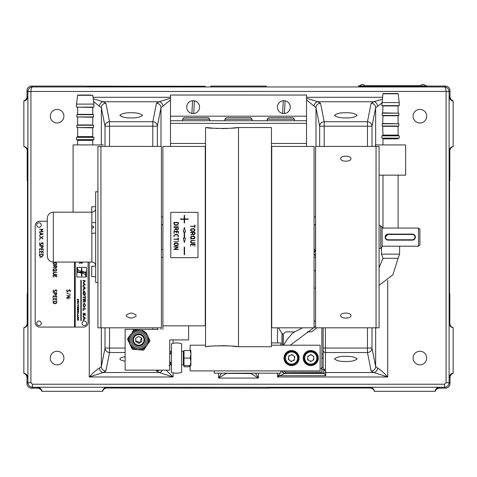 <?xml version="1.0" encoding="UTF-8"?>
<svg xmlns="http://www.w3.org/2000/svg" width="477" height="477" viewBox="0 0 477 477"><rect width="100%" height="100%" fill="white"/><g stroke="black" fill="none" stroke-linecap="round" stroke-linejoin="round"><path stroke-width="0.72" d="M449.095 91.417L449.095 382.727C448.809 385.458 447.295 386.966 444.564 387.258L32.436 387.258C29.705 386.966 28.191 385.458 27.904 382.727L27.904 91.417C28.244 88.74 29.741 87.255 32.4 86.957L444.6 86.957L445.47 86.087L426.694 86.087L445.47 86.087A4.537 4.537 0 0 1 450.008 90.618L450.008 96.545L450.008 90.618L449.095 91.53L446.073 91.489C445.959 88.811 445.47 87.297 444.6 86.957C447.259 87.255 448.756 88.74 449.095 91.417L30.927 91.489L30.927 382.727L32.436 384.235L444.564 384.235L446.073 382.727L446.073 91.53M453.15 327.663A4.537 4.531 90 0 1 449.805 323.287C449.942 325.499 451.057 326.954 453.15 327.663L453.15 373.39A4.537 4.537 0 0 0 450.008 377.706L450.008 383.633L450.008 377.706L449.101 377.706L449.101 323.287L449.811 323.287L449.811 294.571A4.537 4.531 -90 0 0 449.388 292.663A4.537 4.537 0 0 1 449.811 294.571L449.531 294.571A4.537 4.531 -90 0 0 449.435 293.647M453.15 373.211C450.723 373.747 449.37 375.244 449.101 377.706M453.15 327.782C450.723 327.252 449.37 325.755 449.101 323.287M453.15 373.39L453.15 373.39A4.537 4.531 -90 0 0 450.008 377.706M449.429 293.683L449.531 179.686A4.537 4.531 90 0 1 449.435 180.61M453.15 101.041L453.15 146.469C450.723 146.999 449.37 148.502 449.101 150.965L449.101 96.545L450.008 96.545A4.537 4.531 90 0 0 453.15 100.862L453.15 101.041C450.723 100.51 449.37 99.013 449.101 96.545M453.15 146.469L453.15 146.588A4.537 4.531 -90 0 0 449.805 150.965L449.101 150.965M453.15 100.862L453.15 100.862A4.537 4.537 0 0 1 450.008 96.545M419.897 123A6.803 6.803 0 0 0 425.788 112.799A6.803 6.803 0 0 0 414.006 112.799A6.803 6.803 0 0 0 419.897 123M266.339 86.152L266.303 86.152A3.023 3.023 180 0 0 265.707 86.087L211.293 86.087A3.023 3.023 0 0 0 210.673 86.152L210.661 86.152M89.604 86.242L85.073 86.104A2.266 2.266 0 0 1 85.538 86.158L205.247 86.242L89.581 86.242M85.657 86.164A2.266 2.266 0 0 0 85.073 86.087L31.53 86.087L85.073 86.087A2.266 2.266 180 0 1 85.651 86.164M23.85 100.862A4.537 4.531 -90 0 0 26.992 96.545L26.992 90.618A4.537 4.537 0 0 1 31.53 86.087L31.53 86.087A4.537 4.531 135 0 0 26.992 90.618L26.992 96.545A4.537 4.537 0 0 1 23.85 100.862L23.85 146.588A4.537 4.531 90 0 1 27.195 150.965L27.195 179.686A4.537 4.531 90 0 0 27.612 181.588A4.537 4.537 0 0 1 27.189 179.686L27.469 179.686A4.537 4.531 -90 0 0 27.565 180.61M31.53 86.087L32.4 86.957C31.53 87.297 31.041 88.811 30.927 91.489L27.904 91.417M41.952 391.313C41.416 388.886 39.919 387.533 37.456 387.264L106.991 387.264C104.523 387.533 103.026 388.886 102.495 391.313L41.773 391.313A4.537 4.537 0 0 0 37.456 388.171L31.53 388.171A4.537 4.537 0 0 1 26.992 383.633L27.904 382.727L30.927 382.727M26.992 90.618L27.904 91.53L30.927 91.53M41.773 391.313L41.773 391.313A4.537 4.531 -0 0 0 37.456 388.165L31.53 388.165L32.436 387.258L32.436 384.235M450.008 383.633A4.537 4.531 135 0 1 445.47 388.165L439.544 388.171L445.47 388.165A4.537 4.537 0 0 0 450.008 383.633L449.095 382.727L446.073 382.727M445.47 388.165L444.564 387.258L444.564 384.235M435.048 391.313L374.511 391.313C373.974 388.886 372.477 387.533 370.009 387.264L439.544 387.264L439.544 388.171A4.537 4.537 0 0 0 435.227 391.313L435.048 391.313C435.584 388.886 437.081 387.533 439.544 387.264M27.565 293.647A4.537 4.531 90 0 0 27.469 294.571L27.189 323.287L27.899 323.287L27.899 377.706L26.992 377.706L26.992 383.633L26.992 377.706A4.537 4.537 0 0 0 23.85 373.39L23.85 373.39A4.537 4.531 -90 0 1 26.992 377.706M23.85 327.663A4.537 4.531 90 0 0 27.195 323.287C27.058 325.499 25.943 326.954 23.85 327.663L23.85 327.782C26.277 327.252 27.63 325.755 27.899 323.287M23.85 327.782L23.85 373.211C26.277 373.747 27.63 375.244 27.899 377.706M205.545 252.321L205.247 252.321M205.247 221.936L205.545 221.936M271.455 252.524L271.753 252.524M315.595 255.916L314.081 253.675M323.15 353.964L321.886 354.053M321.886 357.398L323.15 358.495M345.825 356.349C340.465 356.2 336.684 357.058 334.49 358.919C336.684 360.779 340.465 361.632 345.825 361.488C351.185 361.632 354.966 360.779 357.16 358.919C354.966 357.058 351.185 356.2 345.825 356.349M345.825 117.908C351.185 118.052 354.966 117.199 357.16 115.339C354.966 113.478 351.185 112.62 345.825 112.769C340.465 112.62 336.684 113.478 334.49 115.339C336.684 117.199 340.465 118.052 345.825 117.908M306.52 98.238L317.807 101.744L320.532 103.253L324.193 121.742L367.457 121.742A4.537 4.466 11.2 0 1 371.988 126.208L367.457 126.208L367.457 121.742L371.118 103.253A4.537 4.466 11.2 0 1 375.649 107.719L371.988 126.208L371.988 146.427M371.118 103.253L373.843 101.744A4.537 3.75 75 0 1 377.629 106.21L375.649 107.719L375.649 144.919M314.081 216.999L315.595 216.874M320.532 103.253A4.537 4.466 168.8 0 0 316.001 107.719L306.52 99.914M382.262 99.276L373.843 101.744L317.807 101.744A4.537 3.75 105 0 0 314.021 106.21M381.85 103.086L377.629 106.21M325.791 375.697L279.617 375.697L284.87 373.527L324.062 373.527L325.791 375.697L325.743 372.513A2.266 2.23 -8.4 0 0 323.865 373.509L323.239 373.109C322.81 372.072 323.537 371.13 325.415 370.289L325.743 372.513L373.843 372.513L371.118 371.005A4.537 4.466 -11.2 0 0 375.649 366.539L377.629 368.047C380.706 369.979 384.074 372.954 387.735 376.979L373.843 372.513A4.537 3.75 -75 0 0 377.629 368.047M323.239 373.109L285.246 373.288A3.023 3.023 -135 0 1 282.289 370.903M278.765 374.844A3.023 0.614 -135 0 0 279.617 375.697L277.483 376.979L279.832 373.175M283.6 370.903L285.628 372.138L285.037 373.491A3.023 3.023 -135 0 1 282.05 370.903M285.037 373.491L284.87 373.527A3.023 2.951 -96.9 0 1 281.943 370.903M281.466 370.903L280.828 371.738M294.547 331.885L285.628 331.885L283.374 334.138L282.014 333.548L278.58 327.824M283.374 334.138L283.374 345.211M316.937 327.824L311.487 331.885L307.277 331.885M285.628 372.138L321.886 372.138L321.886 369.228L320.884 368.339L323.15 367.54L323.15 327.824M321.886 368.256L321.886 327.824L321.886 368.256M311.427 354.954A3.172 3.172 0 0 0 310.08 354.954M308.404 355.92A3.172 3.172 0 0 0 307.731 357.088M307.731 359.026A3.172 3.172 0 0 0 308.404 360.189M310.08 361.161A3.172 3.172 0 0 0 311.427 361.161M313.103 360.189A3.172 3.172 0 0 0 313.777 359.026M313.777 357.088A3.172 3.172 0 0 0 313.103 355.92M292.675 355.085A3.172 3.172 0 0 0 291.346 354.888M289.545 355.603A3.172 3.172 0 0 0 288.71 356.659M288.424 358.573A3.172 3.172 0 0 0 288.925 359.825M290.439 361.029A3.172 3.172 0 0 0 291.769 361.226M293.57 360.511A3.172 3.172 0 0 0 294.41 359.455M294.691 357.541A3.172 3.172 0 0 0 294.196 356.289M371.118 371.005L367.457 352.509L325.415 352.509L325.415 369.77L324.348 370.289L325.415 370.289M324.348 370.289L321.886 369.293M325.415 369.77A2.266 2.236 180 0 1 323.15 367.54L323.15 348.043L371.988 348.043L375.649 366.539L375.649 327.824M315.595 224.446L314.081 224.828M314.081 249.423L315.595 249.805L314.081 252.357M315.595 257.377L314.081 257.258M315.541 249.566A3.023 3.023 -45 0 1 314.081 252.148M315.506 224.727L315.506 249.531A3.023 3.023 -45 0 1 314.081 252.094M271.753 252.321L271.455 252.321M205.247 252.524L205.545 252.524M225.233 373.175A3.023 3.023 -135 0 0 226.289 373.366L250.872 373.527A3.023 3.023 -45 0 0 252.297 373.175M224.703 373.175A3.023 3.023 -135 0 0 226.128 373.527L218.567 378.064L221.501 373.175M255.499 373.175L258.433 378.064L250.872 373.527M271.753 224.953L271.455 224.953M162.919 224.828L161.405 224.446M161.405 249.805L162.919 249.423M125.129 356.742C121.981 357.166 120.216 357.887 119.84 358.919C120.216 359.944 121.981 360.672 125.129 361.089M139.934 342.719L141.377 337.943M125.129 352.509L109.543 352.509L105.882 371.005A4.537 4.466 -168.8 0 1 101.351 366.539L105.012 348.043L125.129 348.043M105.882 371.005L103.157 372.513A4.537 3.75 -105 0 1 99.371 368.047L101.351 366.539L101.351 327.824M166.056 370.152L173.085 376.979L159.193 372.513L156.468 371.005A4.537 4.466 -11.2 0 0 159.109 370.152M173.085 372.775L173.085 376.979L89.265 376.979L103.157 372.513L159.193 372.513A4.537 3.75 -75 0 0 162.365 370.152M162.919 257.258L161.405 257.377M89.265 262.07L89.265 376.979C92.926 372.954 96.294 369.979 99.371 368.047M131.175 117.908C136.535 118.052 140.316 117.199 142.51 115.339C140.316 113.478 136.535 112.62 131.175 112.769C125.815 112.62 122.034 113.478 119.84 115.339C122.034 117.199 125.815 118.052 131.175 117.908M170.48 99.914L160.999 107.719L157.338 126.208L157.338 146.427M93.212 98.727L103.157 101.744L105.882 103.253L109.543 121.742L152.807 121.742A4.537 4.466 11.2 0 1 157.338 126.208L152.807 126.208L152.807 121.742L156.468 103.253L159.193 101.744L170.48 98.238M105.882 103.253A4.537 4.466 168.8 0 0 101.351 107.719L99.371 106.21A4.537 3.75 105 0 1 103.157 101.744L159.193 101.744A4.537 3.75 75 0 1 162.979 106.21M161.405 216.874L162.919 216.999M156.468 103.253A4.537 4.466 11.2 0 1 160.999 107.719L160.999 146.427M99.371 106.21L93.57 101.589M57.103 364.857A6.803 6.803 0 0 0 62.994 354.655A6.803 6.803 0 0 0 51.212 354.655A6.803 6.803 0 0 0 57.103 364.857M106.991 387.264L106.991 388.01L210.697 388.099A3.023 3.023 -0 0 0 211.293 388.171L210.661 388.105M106.991 388.01L106.991 388.01C104.797 388.141 103.342 389.238 102.627 391.313A4.537 4.531 180 0 1 106.991 388.01L265.707 388.171A3.023 3.023 180 0 0 266.327 388.105L271.753 388.01L265.707 388.171M31.53 388.165A4.537 4.531 -135 0 1 26.992 383.633M445.47 86.087A4.537 4.531 45 0 1 450.008 90.618M419.897 364.857A6.803 6.803 0 0 0 425.788 354.655A6.803 6.803 0 0 0 414.006 354.655A6.803 6.803 0 0 0 419.897 364.857M435.227 391.313L435.227 391.313A4.537 4.531 180 0 1 439.544 388.165M57.103 123A6.803 6.803 0 0 0 62.994 112.799A6.803 6.803 0 0 0 51.212 112.799A6.803 6.803 0 0 0 57.103 123M205.247 217.196L205.545 217.196M271.455 217.196L271.753 217.196M26.992 96.545L27.899 96.545C27.63 99.013 26.277 100.51 23.85 101.041M27.899 96.545L27.899 150.965C27.63 148.502 26.277 146.999 23.85 146.469M213.475 128.259L206.756 127.532C205.82 128.671 237.922 128.671 236.986 127.532L238.5 127.532L238.5 346.719L238.5 127.532L271.455 127.532L271.455 346.719L236.986 346.719L232.591 346.201M236.986 346.719C237.904 345.581 205.814 345.587 206.756 346.719L205.545 346.719L205.545 127.532L206.756 127.532M230.206 345.992L227.583 345.825M226.259 345.759L224.876 345.712M224.691 345.706L222.055 345.67M219.957 345.688L218.973 345.712M216.081 345.825L213.487 345.998M208.622 346.481L207.96 346.558M236.986 127.532L235.835 127.687M235.125 127.776L232.567 128.057M227.666 128.426L224.882 128.54M223.791 128.563L221.769 128.581M217.429 128.492L215.974 128.42M314.081 327.824L314.081 146.427L271.753 146.427L271.753 327.824L314.081 327.824M162.919 146.427L162.919 325.833L205.247 325.833L205.247 146.427L162.919 146.427M419.897 229.419L419.897 244.838L418.532 246.198L418.532 228.06L419.897 229.419M413.499 239.919L414.018 239.639M415.3 237.719L415.36 237.206M385.183 237.719L385.356 238.285M388.153 234.106L388.153 234.481A2.647 2.647 0 0 0 385.505 237.129A2.647 2.647 0 0 0 388.153 239.77L388.153 240.152A3.023 3.023 0 0 1 385.13 237.129A3.023 3.023 0 0 1 388.153 234.106L412.337 234.106A3.023 3.023 0 0 1 415.36 237.129A3.023 3.023 0 0 1 412.337 240.152L388.153 240.152A3.023 3.023 0 0 1 385.13 237.129A3.023 3.023 0 0 1 388.153 234.106L385.13 237.129M415.3 236.532L415.127 235.966M380.741 225.788L382.107 227.153L382.107 247.104L380.741 248.463L380.741 225.788L379.078 225.788M379.078 248.463L380.741 248.463M100.945 146.427L100.945 327.824L100.945 146.427L161.405 146.427L161.405 327.824L97.922 327.824L97.922 146.427L100.945 146.427M131.175 318.117C124.545 316.543 124.545 314.826 131.175 312.978C137.805 314.826 137.805 316.537 131.175 318.117M315.595 282.473L315.595 146.427L376.055 146.427L376.055 327.824L376.055 146.427L379.078 146.427L379.078 327.824L315.595 327.824L315.595 282.473M340.685 315.673C340.369 312.22 351.281 312.22 350.965 315.673C351.287 318.845 340.375 318.857 340.685 315.673M340.685 158.579C340.369 155.407 351.281 155.401 350.965 158.579C351.287 162.025 340.375 162.043 340.685 158.579M205.545 345.211L190.126 345.211L190.126 350.5M190.126 365.615L190.126 370.903L320.127 370.903L320.127 345.211L271.455 345.211M291.56 350.5A7.56 7.56 0 0 0 285.013 361.834A7.56 7.56 0 0 0 298.101 361.834A7.56 7.56 0 0 0 291.56 350.5M310.754 350.5A7.56 7.56 0 0 0 304.213 361.834A7.56 7.56 0 0 0 317.3 361.834A7.56 7.56 0 0 0 310.754 350.5M290.272 345.211L313.639 327.824M314.081 327.52L315.595 326.453M315.595 321.462L314.081 320.854M280.828 370.903L280.828 373.175L214.316 373.175L214.316 370.903M271.455 342.939L280.828 342.939L280.828 345.211M190.001 365.615L189.452 366.771L184.003 366.771L183.514 363.772M183.329 364.613L183.448 363.414M181.624 364.857L181.624 351.257L183.323 351.257L183.323 364.857L181.624 364.857L181.624 369.586M171.422 362.496L171.422 372.287L171.422 364.416L170.176 364.04L169.723 362.132M171.422 346.529L171.422 372.287A15.115 15.115 0 0 0 181.624 372.287L181.624 343.828A15.115 15.115 0 0 0 171.422 343.828L171.422 351.632L169.937 354.351L171.422 351.257L169.723 351.257M171.422 358.054C171.422 349.426 171.422 349.426 171.422 358.054C171.422 366.688 171.422 366.688 171.422 358.054M181.624 351.257L181.624 346.529M169.049 365.615L169.723 365.615M171.422 351.776L169.723 354.721M169.723 361.351A7.56 7.56 0 0 0 171.422 363.635M171.422 352.479A7.56 7.56 0 0 0 169.723 354.763M169.943 363.075L170.176 364.04L170.999 364.291M158.382 329.339L125.129 329.339L125.129 370.152L169.723 370.152L169.723 339.916L188.618 339.916L188.618 325.833M162.919 329.339L162.919 325.833M183.323 361.799L184.003 358.054L184.003 365.615L190.21 365.615L190.883 361.834L190.21 358.054L190.883 354.28L190.21 350.5L190.883 350.5L190.883 365.615L190.21 365.615L190.883 365.615M183.323 354.238L184.003 350.5L190.21 350.5M184.003 350.5L184.003 358.054L190.21 358.054M141.711 334.651A6.046 6.046 0 0 0 132.689 339.97A6.046 6.046 0 0 0 141.806 345.127A6.046 6.046 0 0 0 141.711 334.651M141.335 335.313A5.289 5.289 0 0 0 133.441 339.964A5.289 5.289 0 0 0 141.419 344.477A5.289 5.289 0 0 0 141.335 335.313M141.741 338.145L138.7 336.428L135.695 338.199L135.724 341.693L138.765 343.41L141.77 341.633L141.741 338.145M135.498 348.979L135.319 349.498L140.56 349.921L135.319 349.498A10.172 10.172 0 0 1 130.984 346.505L132.284 349.253L135.313 349.498L132.284 349.253L130.984 346.505L131.402 346.147A9.623 9.623 0 0 0 135.498 348.979L137.936 349.713L140.465 349.385A9.623 9.623 0 0 0 144.966 347.25L146.815 345.503L143.595 350.172L140.56 349.921L140.465 349.385M130.984 346.505L129.857 344.126L131.402 346.147M133.876 329.667L136.905 329.911A10.172 10.172 0 0 0 132.147 332.165L133.876 329.667L132.147 332.165L132.499 332.588L129.154 336.5A10.172 10.172 0 0 0 128.73 341.747L127.425 338.998L129.154 336.5L129.672 336.679A9.623 9.623 0 0 0 129.267 341.651L129.857 344.126L128.73 341.747L129.267 341.651M130.65 334.335L129.672 336.679M136.905 329.911L137.006 330.448A9.623 9.623 0 0 0 132.499 332.588M141.967 330.853L142.152 330.334A10.172 10.172 0 0 1 146.487 333.334L146.069 333.685A9.623 9.623 0 0 0 141.967 330.853L139.528 330.126L137.006 330.448M142.605 350.088L143.595 350.172L145.324 347.667L144.966 347.25M148.311 343.339L146.815 345.503L148.311 343.339A10.172 10.172 0 0 0 148.741 338.086L150.04 340.834L148.311 343.339L147.798 343.154A9.623 9.623 0 0 0 148.198 338.187L147.614 335.707L148.741 338.086L148.198 338.187M149.474 341.651L150.04 340.834L147.614 335.707L146.069 333.685M146.487 333.334L147.614 335.707M146.815 345.503L147.798 343.154M127.991 338.181L127.425 338.998L128.283 340.811M290.445 355.246A3.023 3.023 0 0 0 289.682 360.427A3.023 3.023 0 0 0 294.547 358.495A3.023 3.023 0 0 0 290.445 355.246M289.05 351.734A6.803 6.803 0 0 0 287.333 363.391A6.803 6.803 0 0 0 298.286 359.05A6.803 6.803 0 0 0 289.05 351.734M294.297 360.224L294.804 356.772L292.067 354.602L288.823 355.89L288.311 359.342L291.048 361.512L294.297 360.224M307.731 358.054A3.023 3.023 0 0 0 312.268 360.678A3.023 3.023 0 0 0 312.268 355.437A3.023 3.023 0 0 0 307.731 358.054M303.95 358.054A6.803 6.803 0 0 0 314.158 363.945A6.803 6.803 0 0 0 314.158 352.163A6.803 6.803 0 0 0 303.95 358.054M313.777 359.801L313.777 356.313L310.754 354.566L307.731 356.313L307.731 359.801L310.754 361.548L313.777 359.801M73.1 212.187L73.1 144.919L103.33 144.919M83.648 139.63L93.886 139.63L93.886 137.358L76.499 137.358L76.499 139.63L83.648 139.63M83.713 127.532L93.504 127.532L93.504 125.266L76.88 125.266L76.88 127.532L83.713 127.532M83.713 116.954L93.504 116.954L93.504 114.689L76.88 114.689L76.88 116.954L83.713 116.954M83.648 107.128L93.886 107.128L93.886 104.105L76.499 104.105L76.499 107.128L83.648 107.128M91.238 95.036L77.9 95.036L92.782 95.299L77.602 95.299L76.499 104.105M390.538 258.29L382.983 258.29L381.469 254.14L399.613 254.14L398.098 258.29L390.538 258.29M379.078 175.148L405.659 175.148L405.659 144.919L375.423 144.919L375.423 146.427M381.856 135.85L399.231 135.85L399.231 138.115L381.85 138.115L381.85 135.85M382.232 126.023L398.855 126.023L398.855 123.758L382.226 123.758L382.226 126.023M382.232 115.44L398.855 115.44L398.855 113.174L382.226 113.174L382.226 115.44M381.856 105.614L399.231 105.614L399.231 102.591L381.856 102.591M397.824 93.522L383.252 93.522L398.134 93.79L382.948 93.79L381.85 105.614M398.098 138.873L382.989 138.873M170.48 116.197L306.52 116.197L306.52 95.036L170.48 95.036L170.48 143.44L205.545 143.44M306.52 116.197L306.52 146.427L306.52 143.44L271.455 143.44M170.48 120.735L306.52 120.735M170.48 143.44L170.48 146.427L170.48 143.44M205.247 146.648L205.545 146.648M271.455 146.648L271.753 146.648M268.73 117.712L292.92 117.712L294.428 119.22L267.221 119.22L268.73 117.712M294.428 120.735L294.428 119.22M226.408 117.712L250.592 117.712L252.106 119.22L224.894 119.22L226.408 117.712M252.106 120.735L252.106 119.22M184.08 117.712L208.27 117.712L209.779 119.22L182.572 119.22L184.08 117.712M209.779 120.735L209.779 119.22M97.922 282.473L95.65 282.473L95.65 191.778L97.922 191.778M47.283 255.38L47.283 218.233C47.64 214.561 49.656 212.545 53.329 212.187L53.329 262.07C49.656 261.712 47.64 259.697 47.283 256.024L47.283 255.38M205.247 293.057L205.545 293.057M271.455 293.057L271.753 293.057M271.753 277.942L271.455 277.942M54.11 274.317L56.781 274.442L54.026 274.573L53.084 273.887L53.281 272.725L54.139 272.349L56.781 272.45L54.05 272.611L53.257 273.458L54.11 274.317M53.09 292.848L56.691 292.848L56.781 294.059L55.696 295.078L54.605 293.975L54.605 293.111L53.09 292.848M70.226 295.865L67.209 297.559L70.292 297.821L66.613 297.731L69.803 295.853L66.697 295.591L70.226 295.865M43.174 251.629L43.037 253.335L42.918 251.796L41.624 251.796L41.517 252.941L41.362 251.796L39.704 251.796L39.448 253.251L39.531 251.54L43.174 251.629M39.49 245.691L43.091 245.691L43.174 246.895L42.089 247.915L40.998 246.818L40.998 245.947L39.49 245.691M47.283 221.256L39.722 221.256A4.537 4.537 0 0 0 35.185 225.788L35.185 322.535A4.537 4.537 0 0 0 39.722 327.067L75.247 327.067L75.247 262.07M81.227 280.237L80.851 280.237L80.851 320.627L81.227 320.627L81.227 280.237L80.851 280.237L80.851 320.627L81.227 320.627M84.823 272.397L85.896 272.397L85.896 272.015L84.262 272.015A3.417 3.417 0 0 0 84.196 271.979A3.065 3.065 0 0 0 83.863 271.83L81.865 271.347L81.865 268.366L81.478 268.366L81.478 272.015L78.443 272.015L78.973 272.397L81.478 272.397L81.478 273.13L81.865 273.178L81.865 272.397L84.823 272.397L84.262 272.015L81.865 272.015L81.865 271.347L79.289 270.733A3.011 3.011 0 0 1 78.091 269.767L77.024 267.406L77.423 270.393A3.417 3.417 0 0 0 78.443 272.015L77.447 272.015L77.447 272.397L78.973 272.397A5.134 5.134 0 0 0 79.462 272.641L81.478 273.13L81.478 276.046L81.865 276.046L81.865 273.178L84.053 273.744A3.011 3.011 0 0 1 85.252 274.716L86.474 277.006L86.474 267.406L77.024 267.406L77.423 270.387A3.417 3.417 0 0 0 78.443 272.015L81.478 272.015L81.478 271.3L79.289 270.733A3.011 3.011 0 0 1 78.091 269.767L76.875 267.406L76.875 277.006L86.474 277.006L86.474 267.406L76.875 267.406L76.875 277.006L86.289 277.006L85.92 274.084A3.417 3.417 0 0 0 84.823 272.397L81.865 272.397L81.865 273.178L84.053 273.744A3.011 3.011 0 0 1 85.252 274.716L86.289 277.006L85.92 274.084M78.598 318.445L77.387 318.087L78.335 317.42L77.387 316.746L78.598 317.324L77.65 317.992L78.598 318.66L77.387 317.855M77.53 314.027L77.387 312.894L78.598 313.472L77.53 313.186L77.53 314.027M77.53 309.996L77.387 308.655L78.598 309.233L78.598 310.467L78.455 309.388L78.085 309.215L78.085 310.157L77.53 308.953L77.53 309.996M78.598 306.592L78.455 305.96L77.387 305.22L78.455 305.733L78.598 305.238L78.598 306.592M78.598 303.342L77.387 302.519L78.455 302.4L77.387 301.255L78.598 301.375L77.554 301.44L78.598 302.34L77.554 302.496L78.598 303.342M83.087 316.573L83.087 316.06L85.353 318.213L83.087 320.419L83.809 319.226L83.809 317.265L83.087 316.06L85.353 318.213L83.087 320.419L83.087 319.906M83.32 310.825L83.087 308.619L85.353 308.619L85.353 309.084L83.32 309.084L83.087 310.825L83.087 308.619L85.353 308.619L85.353 309.084M83.087 299.723L83.087 299.258L85.353 299.258L85.323 301.19L84.745 302.108L84.131 300.54L83.087 302.162L84.131 299.95L83.087 299.723L83.087 299.258L85.353 299.258M83.958 293.737L84.19 295.68L83.028 293.409L83.457 291.417L84.22 290.857L85.413 293.325L84.966 295.388L85.18 293.349L84.226 291.352L83.26 293.438L83.958 295.185L84.19 293.737L84.19 295.68L83.028 293.409L83.457 291.417L84.22 290.857L85.413 293.325L84.799 295.036M83.087 280.804L83.087 280.333L85.353 280.941L83.493 282.903L85.353 284.835L83.087 285.479L83.087 285.055L84.715 284.59L83.087 282.956L84.715 281.221L83.087 280.804L83.087 280.333L85.353 281.102M82.855 262.07L81.752 263.495L80.714 262.72L79.075 263.346L80.679 262.517L80.679 262.07M75.247 327.067L83.558 327.067A4.537 4.537 0 0 0 88.096 322.535L88.096 262.07M83.087 286.456L83.087 285.944L85.353 288.096L83.087 290.302L83.809 289.11L83.809 287.148L83.087 285.944L85.353 288.096L83.087 290.302L83.087 289.789M85.121 297.135L85.353 296.116L85.353 298.62L85.121 297.6L83.087 297.6L83.087 297.135L85.121 297.135M84.208 302.919L85.413 305.262L84.22 307.659L83.028 305.298L84.208 302.919L85.413 305.262L84.22 307.659L83.028 305.298L84.208 302.919M83.028 314.242L83.523 312.864L83.26 314.194L83.642 315.041L84.882 313.151L85.413 314.271L85.055 315.476L84.888 313.645L83.642 315.536L83.028 314.242M78.252 300.54L78.294 299.538L77.727 300.343L77.369 299.538L77.775 299.007L77.715 300.116L78.282 299.317L78.616 300.075L78.252 300.54M78.598 304.505L77.387 303.7L78.598 304.505M77.53 307.999L77.387 306.586L78.455 308.142L78.598 307.26L78.598 308.476L77.53 306.908L77.53 307.999M77.715 312.071L77.387 311.928L77.924 311.195L77.387 310.712L78.598 311.29L78.264 312.495L77.942 311.857L77.715 312.071M77.387 314.742L78.598 315.732L77.387 316.09L77.757 315.816L77.387 314.504L78.598 315.732L77.387 315.84M77.387 318.946L78.598 319.518L78.001 320.645L77.387 318.946M39.49 229.282L43.091 229.282L41.332 230.576L43.115 231.852L39.484 231.87L42.626 231.607L40.98 230.552L42.626 229.538L39.49 229.282M43.019 236.324L41.511 237.618L43.085 238.905L41.278 237.755L39.442 238.888L41.082 237.618L39.496 236.318L41.284 237.468L43.109 236.544M42.453 242.602L43.133 243.222L42.954 244.534L42.918 243.52L42.256 242.841L40.295 244.808L39.436 244.164L39.847 242.608L39.657 243.932L40.122 244.516L42.453 242.602L41.493 243.031M43.174 255.398L42.375 256.435L40.515 256.507L39.472 255.726L39.448 254.366L43.091 254.283L43.174 255.398M53.543 290.07L53.257 291.095L53.931 291.709L55.099 290.189L56.059 289.76L56.739 290.38L56.56 291.691L56.519 290.678L55.863 290.004L53.901 291.972L53.036 291.322L53.543 290.07M55.225 296.217L55.123 297.356L54.968 296.217L53.311 296.217L53.072 297.708L53.138 295.955L56.691 295.955L56.775 297.666L56.519 296.217L55.225 296.217M56.781 263.727L56.501 264.473L55.731 264.842L54.062 264.842L53.054 263.739L53.329 262.994L54.169 262.618L55.767 262.618L56.781 263.727M53.138 275.456L56.691 275.456L56.775 277.167L56.519 275.712L55.225 275.712L55.123 276.857L54.968 275.712L53.311 275.712L53.18 277.256L53.138 275.456M56.501 270.686L55.731 271.055L53.639 270.894L53.144 271.413L53.102 269.588L53.973 268.843L55.767 268.831L56.697 269.523L56.501 270.686M56.781 301.536L56.781 302.555L55.982 303.599L54.122 303.67L53.078 302.889L53.138 301.446L56.781 301.536M68.831 298.835L68.39 298.835L68.831 298.835M70.381 294.542L66.607 292.985L70.381 294.542M40.235 257.497L39.812 257.55L40.235 257.497M43.174 248.887L43.037 250.592L42.918 249.054L41.624 249.054L41.517 250.198L41.362 249.054L39.704 249.054L39.448 250.508L39.531 248.797L43.174 248.887M43.133 243.222L42.805 244.236M41.094 244.343L40.295 244.808L39.436 244.164L39.937 242.912M39.496 236.318L41.284 237.468M74.49 262.07L74.49 327.067M43.174 234.07L39.394 235.274L40.378 234.863L40.378 233.336L39.519 232.8L43.174 234.07M39.859 239.967L39.394 239.973L39.859 239.967M41.624 257.526L41.177 257.526L41.624 257.526M70.322 291.226L69.952 291.62L70.125 290.678L69.469 290.004L67.501 291.972L66.607 291.018L67.126 289.742L66.863 291.095L67.531 291.709L69.475 289.742L70.34 290.38L70.322 291.226M67.448 298.805L67.019 298.858L67.448 298.805M56.781 298.793L56.644 300.498L56.519 298.96L55.225 298.96L55.123 300.099L54.968 298.96L53.311 298.96L53.072 300.45L53.138 298.697L56.781 298.793M56.781 265.814L56.781 266.929L56.036 267.889L54.634 267.174L53.001 267.8L54.605 266.965L54.605 265.981L53.09 265.725L56.781 265.814M42.393 247.599L42.918 245.947L41.261 245.947L41.547 247.45L42.393 247.599M80.941 262.07L81.227 263.03L81.776 263.238L82.599 262.07M85.121 300.51L85.121 299.723L84.363 299.723L84.745 301.613L85.121 300.51M84.041 317.485L84.041 319.012L84.852 318.254L84.041 317.485M83.087 302.162L83.087 301.577M85.323 301.19L84.745 302.108M84.041 287.369L84.041 288.895L84.852 288.138L84.041 287.369M85.353 284.775L83.087 285.479L83.087 285.055M56.465 269.63L55.755 269.088L53.967 269.106L53.311 269.934L53.591 270.572L54.044 270.322L53.77 270.721L55.726 270.799L56.286 270.525L56.465 269.63M77.882 315.231L77.882 315.81L78.472 315.792L77.882 315.231M55.994 267.633L56.519 265.981L54.867 265.981L55.147 267.484L55.994 267.633M55.731 264.586L56.519 263.727L56.185 263.036L53.496 263.197L53.37 264.049L54.08 264.586L55.731 264.586M55.881 303.366L56.519 302.555L56.519 301.702L53.311 301.702L53.364 302.782L54.175 303.408L55.881 303.366M81.478 276.046L81.865 276.046M55.994 294.756L56.519 293.111L54.867 293.111L55.147 294.607L55.994 294.756M78.455 319.679L77.53 319.238L78.001 320.413L78.455 319.679M42.68 234.094L40.64 233.414L40.64 234.767L42.68 234.094M84.22 307.164L85.18 305.28L84.208 303.414L83.26 305.28L84.22 307.164M42.274 256.209L42.918 255.398L42.918 254.539L39.704 254.539L39.758 255.618L40.569 256.25L42.274 256.209M81.865 268.366L81.478 268.366M77.387 316.961L78.598 317.557M420.648 85.89L425.186 85.884A2.457 2.457 0 0 0 420.648 85.884L420.648 85.89M360.308 85.908L364.72 85.884A2.457 2.457 0 0 0 360.183 85.884L360.308 85.908M38.965 227.302A2.266 2.266 0 0 0 40.933 223.898A2.266 2.266 0 0 0 37.003 223.898A2.266 2.266 0 0 0 38.965 227.302M84.316 325.558A2.266 2.266 0 0 0 86.277 322.154A2.266 2.266 0 0 0 82.354 322.154A2.266 2.266 0 0 0 84.316 325.558M38.965 325.558A2.266 2.266 0 0 0 40.933 322.154A2.266 2.266 0 0 0 37.003 322.154A2.266 2.266 0 0 0 38.965 325.558M135.718 340.769A9.826 4.913 180 0 1 139.815 342.79M135.712 339.236L135.712 339.928L135.712 339.236M95.65 233.223L91.721 233.223L91.721 227.994L93.385 227.994L93.385 226.205L91.721 226.205L91.721 222.64L95.65 222.64M91.721 226.205L91.721 227.869L93.385 227.994M91.721 212.187L91.721 206.797L95.65 206.72M95.65 276.732L91.721 276.654L91.721 266.226L95.65 266.148M283.29 100.73A6.422 6.422 0 0 0 282.593 113.431A6.422 6.422 0 0 0 290.26 107.48A6.422 6.422 0 0 0 283.29 100.73L282.593 113.431M284.405 113.526L285.103 100.826M387.038 85.735L388.558 85.848L387.038 85.735M395.582 85.741L393.543 85.735L395.582 85.854M401.592 85.735L401.252 85.735L401.592 85.854M401.717 86.045L401.378 86.045L401.717 85.92M382.375 86.045L384.223 85.926L382.375 86.045M395.63 86.021L393.108 85.991L395.63 86.039M409.439 86.015L406.505 85.955L409.439 86.015M407.96 85.932L409.099 86.015L407.96 85.932M415.866 85.932L417.16 86.015L415.866 85.932M397.55 86.045L400.149 85.92L397.55 85.938M388.856 85.92L385.458 86.045L388.856 85.961M378.279 85.92L376.687 86.045L378.279 85.92M369.204 85.938L371.857 85.92M371.517 85.985L369.264 86.015L371.517 85.985M371.857 86.045L369.204 85.92M397.198 85.86L400.024 85.854L397.424 85.753M392.183 85.86L389.93 85.735L392.183 85.86M405.212 86.051L402.964 85.926L405.212 86.051M411.091 86.039L413.541 85.961L411.085 86.027M360.278 85.687L358.674 85.687L358.674 86.081L426.694 86.081L426.694 85.687L425.09 85.687M420.744 85.687L364.625 85.687M375.357 86.051L373.109 85.926L375.357 86.051M358.674 86.081L358.674 86.838L426.694 86.838L426.694 86.081M382.518 86.033L383.413 85.961L382.518 86.033M177.17 243.348L174.457 243.729L174.308 244.749L175.154 245.399L177.581 245.267L178.022 243.991L177.17 243.348M177.462 229.86L178.088 229.014L178.088 227.881L176.102 227.881L176.442 229.681L177.462 229.86M177.319 224.721L178.088 223.749L178.088 222.723L174.236 222.723L174.302 224.017L175.274 224.774L177.319 224.721M193.757 238.524L194.717 237.492L193.799 236.473L191.653 236.491L190.895 237.224L191.205 238.256L191.748 237.951L191.414 238.434L193.757 238.524M194.085 234.726L194.717 233.879L194.717 232.746L192.732 232.746L193.072 234.547L194.085 234.726M193.775 231.071L194.717 230.039L194.312 229.21L191.909 229.02L191.086 229.401L190.937 230.427L191.784 231.071L193.775 231.071M173.974 246.764L178.398 246.907L174.594 249.125L178.297 249.125L178.291 249.435L173.974 249.435L177.7 247.074L173.968 247.074L173.974 246.764L173.968 247.074L177.7 247.074M170.778 257.675L197.991 257.675L197.991 212.331L170.778 212.331L170.778 257.675M176.538 231.607L176.412 232.979L176.228 231.607L174.236 231.607L173.95 233.396L174.027 231.297L178.291 231.297L178.392 233.348L178.088 233.342L178.088 231.607L176.538 231.607M178.088 237.987L178.398 237.993L178.273 240.515L178.088 239.371L173.867 239.215L178.088 239.06L178.201 237.88L178.392 240.408L178.088 239.371M184.384 227.446L183.251 231.983L184.194 231.983L184.194 238.029L183.251 238.029L184.384 242.56L185.517 238.029L184.575 238.029L184.575 231.983L185.517 231.983L184.384 227.446L183.251 231.983M184.575 254.652L184.575 247.098L184.194 247.098L184.194 254.652L184.575 254.652M184.575 215.354L184.194 215.354L184.194 218.943L180.604 218.943L180.604 219.319L184.194 219.319L184.194 222.908L184.575 222.908L184.575 219.319L188.165 219.319L188.165 218.943L184.575 218.943L184.575 215.354L184.194 215.354M183.251 238.029L184.384 242.56L185.517 238.029M178.07 245.261L177.14 245.709L175.142 245.709L173.926 244.379L174.26 243.485L175.268 243.037L177.188 243.037L178.303 243.866L178.07 245.261M173.974 239.371L173.974 239.06M178.392 231.393L178.237 233.45M176.538 232.883L176.228 232.877M174.081 233.45L174.027 231.297L178.291 231.297M178.398 226.253L173.867 226.301L178.398 226.253M195.027 244.224L194.866 246.269L194.717 244.427L193.161 244.427L193.042 245.798L192.851 244.427L190.866 244.427L190.573 246.215L190.657 244.117L195.027 244.224M194.694 238.393L193.769 238.834L191.259 238.643L190.663 239.263L190.991 238.488L190.609 237.075L191.659 236.181L193.811 236.163L194.932 236.991L194.694 238.393M194.694 230.934L193.769 231.381L191.772 231.381L190.556 230.057L190.889 229.157L191.897 228.71L193.811 228.71L194.932 229.538L194.694 230.934L193.769 231.381L191.772 231.381L190.651 230.558L190.889 229.157L193.811 228.71L194.932 229.538L194.694 230.934M195.027 225.096L194.902 227.612L194.717 226.474L190.49 226.319L194.717 226.164L194.717 225.09L195.027 225.096M195.027 232.549L195.027 233.885L193.704 235.107L192.458 234.177L190.669 235.107L192.416 233.927L192.416 232.746L190.49 232.597L194.926 232.436L195.027 233.885L193.704 235.107M195.027 240.509L191.748 240.7L190.806 241.72L191.826 242.751L194.926 242.751L194.92 243.061L191.724 243.061L190.597 242.233L190.83 240.837L191.855 240.39L195.027 240.509M178.398 222.526L178.398 223.749L177.444 224.995L175.208 225.084L173.956 224.148L174.027 222.413L178.297 222.413L178.398 223.749L177.444 224.995L175.208 225.084L173.956 224.148L173.926 222.509L178.297 222.413M178.398 227.678L178.398 229.014L177.08 230.242L175.828 229.306L174.039 230.242L175.792 229.061L175.792 227.881L173.867 227.726L178.297 227.571L178.398 229.014L177.08 230.242M174.081 236.753L173.926 235.68L175.178 234.589L177.289 234.589L178.291 235.292L178.392 236.646L177.569 234.982L175.041 234.899L174.302 235.471L173.95 236.693L173.926 235.68L175.178 234.589L177.289 234.589L178.291 235.292L178.392 236.646L178.088 236.646M178.398 241.726L173.867 241.767L178.398 241.726M178.297 249.125L178.291 249.435L173.974 249.435M173.867 249.298L174.254 248.994M190.597 232.746L190.603 232.436L194.926 232.436M180.604 218.943L180.604 219.319M184.194 222.908L184.575 222.908M188.165 219.319L188.165 218.943M173.968 227.881L173.974 227.571L178.297 227.571M192.595 100.73A6.422 6.422 0 0 0 191.897 113.431A6.422 6.422 0 0 0 199.565 107.48A6.422 6.422 0 0 0 192.595 100.73L191.897 113.431M193.71 113.526L194.407 100.826M449.429 180.574L449.531 294.571M449.531 179.686L449.805 179.686A4.537 4.537 0 0 1 449.388 181.594A4.537 4.531 -90 0 0 449.805 179.686L449.805 150.965C449.942 148.758 451.057 147.298 453.15 146.588M370.009 388.01L271.753 388.01L370.009 388.01C372.203 388.141 373.658 389.238 374.373 391.313A4.537 4.531 -0 0 0 370.009 388.01L370.009 387.264M37.456 388.165L37.456 387.264M27.469 294.571L27.469 179.686M27.612 292.663A4.537 4.531 90 0 0 27.195 294.571A4.537 4.537 0 0 1 27.612 292.663M205.247 249.298L205.545 249.298M205.545 224.953L205.247 224.953M271.753 257.055L271.455 257.055M367.457 146.427L367.457 126.208L319.662 126.208L316.001 107.719L316.001 146.427M324.193 146.427L324.193 121.742A4.537 4.466 168.8 0 0 319.662 126.208L319.662 146.427M306.52 97.278L382.512 97.278M371.988 327.824L371.988 348.043A4.537 4.466 -11.2 0 1 367.457 352.509L367.457 327.824M387.735 280.375L387.735 376.979L277.483 376.979L277.483 373.175M277.483 342.939L277.483 327.824M282.014 333.548L282.014 345.211M282.223 345.211L282.223 333.757M325.415 327.824L325.415 352.509A2.266 2.236 180 0 1 323.15 350.279M271.455 249.298L271.753 249.298M205.545 257.055L205.247 257.055M258.433 373.175L258.433 378.064L218.567 378.064L218.567 373.175M161.494 249.531L161.494 224.727M109.543 327.824L109.543 352.509A4.537 4.466 -168.8 0 1 105.012 348.043L105.012 327.824M156.468 371.005L156.301 370.152M152.807 329.339L152.807 327.824M157.338 327.824L157.338 329.339M160.999 329.339L160.999 327.824M173.085 339.916L173.085 343.339M152.807 146.427L152.807 126.208L105.012 126.208L101.351 107.719L101.351 144.919M109.543 146.427L109.543 121.742A4.537 4.466 168.8 0 0 105.012 126.208L105.012 146.427M93.033 97.278L170.48 97.278M27.899 150.965L27.195 150.965C27.058 148.758 25.943 147.298 23.85 146.588M145.324 347.667A10.172 10.172 0 0 1 140.56 349.921M132.141 343.041A7.298 7.298 0 0 0 144.734 344.066A7.298 7.298 0 0 0 139.326 332.642A7.298 7.298 0 0 0 132.141 343.041A7.298 7.298 0 0 0 143.786 345.181A7.298 7.298 0 0 0 142.122 333.459A7.298 7.298 0 0 0 131.533 338.748M130.96 343.601A8.598 8.598 0 0 0 145.807 344.805A8.598 8.598 0 0 0 139.427 331.342A8.598 8.598 0 0 0 130.96 343.601M289.33 352.437A6.046 6.046 0 0 0 287.804 362.794A6.046 6.046 0 0 0 297.541 358.937A6.046 6.046 0 0 0 289.33 352.437M304.708 358.054A6.046 6.046 0 0 0 313.777 363.295A6.046 6.046 0 0 0 313.777 352.819A6.046 6.046 0 0 0 304.708 358.054M92.753 144.919L92.753 140.381L77.638 140.381L76.88 139.63M76.88 137.358L77.638 136.607L92.753 136.607L93.504 137.358M92.753 136.607L92.753 127.836L77.334 127.532M77.334 125.266L77.638 124.962L92.753 124.962L93.051 125.266M92.753 124.962L92.753 117.259L77.334 116.954M77.334 114.689L77.638 114.385L92.753 114.385L93.051 114.689M92.753 114.385L92.753 107.432L77.334 107.128M382.989 135.092L398.098 135.092L398.855 135.85M398.098 135.092L398.098 126.327L382.989 126.327M382.989 123.454L398.402 123.758M398.098 123.454L398.098 115.744L382.989 115.744M382.989 112.87L398.402 113.174M398.098 112.87L398.098 105.918L382.989 105.918M170.48 123.388L306.52 123.388M95.65 265.85C95.43 263.554 94.166 262.29 91.87 262.07L91.87 233.223M91.87 222.64L91.87 212.187C94.166 211.961 95.43 210.703 95.65 208.407M412.337 234.106A3.023 3.023 0 0 1 415.36 237.129A3.023 3.023 0 0 1 412.337 240.152L412.337 239.77A2.647 2.647 0 0 0 414.984 237.129A2.647 2.647 0 0 0 412.337 234.481L412.337 234.106M412.337 234.481L388.153 234.481M388.153 239.77L412.337 239.77L388.153 239.77M136.422 342.081A9.069 4.537 180 0 1 138.843 343.362M449.811 294.571L449.811 323.287M449.811 150.965L449.811 179.686M27.571 293.683L27.571 180.574M27.189 323.287L27.189 294.571M27.189 179.686L27.189 150.965M382.107 246.198L418.532 246.198M382.107 228.06L418.532 228.06M283.469 345.211L287.094 339.523L291.954 333.822L294.536 331.891L302.615 327.824M171.422 364.857L169.723 364.857M77.638 144.919L77.638 140.381M92.753 140.381L93.504 139.63M77.638 136.607L77.638 127.836M92.753 127.836L93.051 127.532M77.638 124.962L77.638 117.259M92.753 117.259L93.051 116.954M77.638 114.385L77.638 107.432M92.753 107.432L93.051 107.128M92.782 95.299L93.886 104.105M77.602 95.299L77.9 95.036M379.078 267.824L382.983 258.29M379.078 285.324L392.869 274.818L398.098 258.29M381.469 247.736L381.469 254.14M399.613 246.198L399.613 254.14M315.595 270.763L314.081 270.763M315.595 288.144L314.081 288.144M398.098 228.06L398.098 175.148M382.983 228.06L382.983 175.148M395.832 138.873L395.832 138.115M385.249 138.873L385.249 138.115M382.679 126.023L382.983 135.092L382.226 135.85M398.098 126.327L398.402 126.023M382.679 115.44L382.983 115.744L382.679 123.758M398.098 115.744L398.402 115.44M382.679 105.614L382.983 105.918L382.679 113.174M398.098 105.918L398.402 105.614M398.134 93.79L399.231 102.591M382.948 93.79L383.252 93.522M382.983 144.919L382.983 138.873M205.247 288.901L205.545 288.901M205.247 270.006L205.545 270.006M271.753 187.246L271.455 187.246M271.753 199.338L271.455 199.338M267.221 120.735L267.221 119.22M224.894 120.735L224.894 119.22M182.572 120.735L182.572 119.22M91.87 212.187L53.329 212.187M91.87 262.07L53.329 262.07"/></g></svg>

